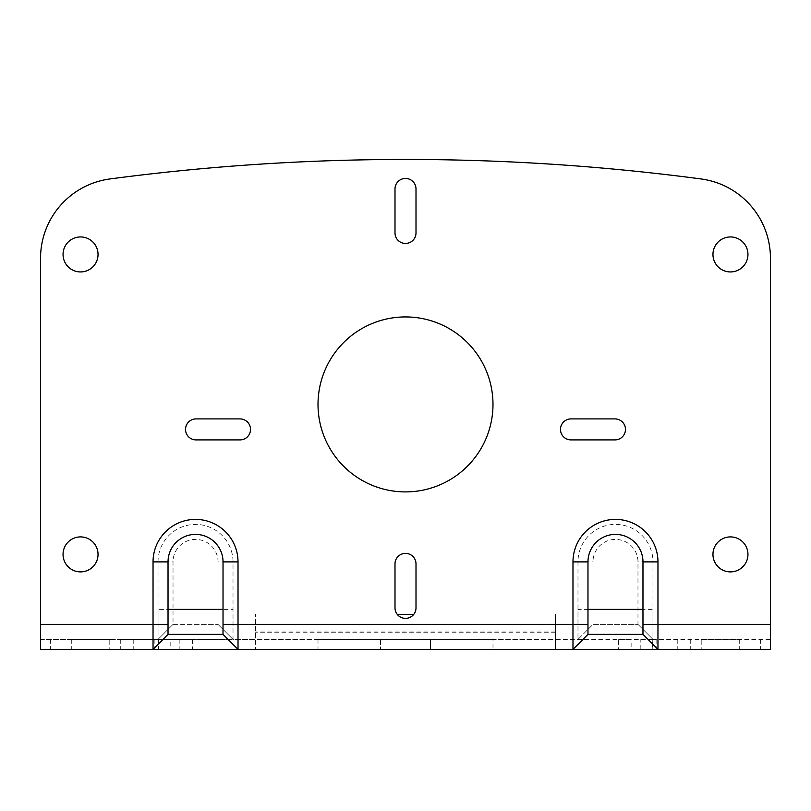 <?xml version="1.0" encoding="UTF-8"?>
<svg xmlns="http://www.w3.org/2000/svg" width="811" height="811" viewBox="0 0 811 811"><rect width="100%" height="100%" fill="white"/><g stroke="black" fill="none" stroke-linecap="round" stroke-linejoin="round"><path stroke-width="0.61" stroke-dasharray="4.05 3.04" d="M701.211 639.382L739.703 639.382L701.211 639.382L701.211 649.378L739.703 649.378L701.211 649.378M739.703 639.382L739.703 649.378M614.971 418.912A10.502 10.502 0 0 1 625.474 429.414A10.502 10.502 0 0 1 614.971 439.907L570.974 439.907A10.502 10.502 0 0 1 560.482 429.414A10.502 10.502 0 0 1 570.974 418.912L614.971 418.912M747.955 254.441A17.497 17.497 0 0 1 730.458 271.938A17.497 17.497 0 0 1 712.96 254.441A17.497 17.497 0 0 1 730.458 236.944A17.497 17.497 0 0 1 747.955 254.441M747.955 554.4A17.497 17.497 0 0 1 730.458 571.897A17.497 17.497 0 0 1 712.96 554.4A17.497 17.497 0 0 1 730.458 536.902A17.497 17.497 0 0 1 747.955 554.4M631.13 649.378L690.273 649.378L631.13 649.378L631.13 639.382L618.631 639.382L618.631 649.378M109.789 639.382L71.297 639.382L109.789 639.382L109.789 649.378L71.297 649.378L109.789 649.378M71.297 639.382L71.297 649.378M185.526 429.414A10.502 10.502 0 0 0 196.029 439.907L240.026 439.907A10.502 10.502 0 0 0 250.518 429.414A10.502 10.502 0 0 0 240.026 418.912L196.029 418.912A10.502 10.502 0 0 0 185.526 429.414M98.04 254.441A17.497 17.497 0 0 0 80.542 236.944A17.497 17.497 0 0 0 63.045 254.441A17.497 17.497 0 0 0 80.542 271.938A17.497 17.497 0 0 0 98.04 254.441M98.04 554.4A17.497 17.497 0 0 0 80.542 536.902A17.497 17.497 0 0 0 63.045 554.4A17.497 17.497 0 0 0 80.542 571.897A17.497 17.497 0 0 0 98.04 554.4M192.369 649.378L120.727 649.378L192.369 649.378L192.369 639.382L120.727 639.382L192.369 639.382M492.987 404.415A87.487 87.487 0 0 0 405.5 316.929A87.487 87.487 0 0 0 318.013 404.415A87.487 87.487 0 0 0 405.5 491.902A87.487 87.487 0 0 0 492.987 404.415M492.987 639.382L318.013 639.382L492.987 639.382L492.987 649.378L318.013 649.378L492.987 649.378M318.013 639.382L318.013 649.378M652.368 639.382L770.45 639.382L770.45 258.233A79.985 79.985 0 0 0 700.968 178.937A2249.694 2249.694 0 0 0 110.032 178.937A79.985 79.985 0 0 0 40.55 258.233L40.55 639.382L158.033 639.382L173.027 624.389L158.033 639.382L158.033 609.385L218.027 609.385L218.027 624.389L173.027 624.389L173.027 561.891A22.495 22.495 0 0 1 195.532 539.396A22.495 22.495 0 0 1 218.027 561.891L218.027 609.385L233.021 609.385L233.021 561.891A37.499 37.499 0 0 0 195.532 524.403A37.499 37.499 0 0 0 158.033 561.891L158.033 639.382L233.021 639.382L233.021 609.385L233.021 639.382L218.027 624.389L233.021 639.382L652.967 639.382L652.967 609.385L652.967 639.382L637.973 624.389L652.967 639.382L770.45 639.382L770.45 649.378L170.797 649.378L170.797 639.382L255.516 639.382L255.516 649.378L255.516 614.383L255.516 639.382L555.484 639.382L555.484 614.383L555.484 649.378L555.484 639.382L652.368 639.382L652.368 649.378M577.979 624.389L577.979 609.385L652.967 609.385L652.967 561.891A37.499 37.499 0 0 0 615.468 524.403A37.499 37.499 0 0 0 577.979 561.891L577.979 639.382L592.973 624.389L592.973 561.891A22.495 22.495 0 0 1 615.468 539.396A22.495 22.495 0 0 1 637.973 561.891L637.973 624.389L592.973 624.389L577.979 639.382L577.979 624.389L233.021 624.389M572.982 649.378L587.975 634.384L642.971 634.384L657.964 649.378M153.036 649.378L168.029 634.384L223.025 634.384L238.018 649.378M168.029 634.384L168.029 609.385M223.025 609.385L223.025 634.384M642.971 609.385L642.971 634.384M587.975 634.384L587.975 609.385M173.027 624.389L218.027 624.389M592.973 624.389L637.973 624.389M416.002 232.939L416.002 188.943A10.502 10.502 0 0 0 405.5 178.45A10.502 10.502 0 0 0 394.998 188.943L394.998 232.939A10.502 10.502 0 0 0 405.5 243.442A10.502 10.502 0 0 0 416.002 232.939M416.002 607.885L416.002 563.898A10.502 10.502 0 0 0 405.5 553.396A10.502 10.502 0 0 0 394.998 563.898L394.998 607.885A10.502 10.502 0 0 0 405.5 618.387A10.502 10.502 0 0 0 416.002 607.885M618.631 639.382L631.13 639.382M430.499 639.382L430.499 649.378L380.501 649.378L430.499 649.378L430.499 639.382L380.501 639.382L380.501 649.378L380.501 639.382L430.499 639.382M170.797 639.382L40.55 639.382L40.55 649.378L170.797 649.378M413.742 614.383L397.258 614.383M255.516 624.389L555.484 624.389L255.516 624.389M154.881 639.382L154.881 649.378M158.033 561.891L173.027 561.891M233.021 561.891L218.027 561.891M577.979 561.891L592.973 561.891M652.967 561.891L637.973 561.891M640.203 649.378L640.203 639.382M760.363 639.382L760.363 649.378M652.774 639.382L652.774 649.378M656.119 639.382L656.119 649.378M677.773 639.382L677.773 649.378M770.45 624.389L652.967 624.389M179.87 639.382L179.87 649.378M158.226 639.382L158.226 649.378M133.227 639.382L133.227 649.378M158.632 639.382L158.632 649.378M50.637 639.382L50.637 649.378M555.484 632.722L255.516 632.722M555.484 631.049L255.516 631.049M158.033 624.389L40.55 624.389M690.273 639.382L690.273 649.378M120.727 639.382L120.727 649.378"/><path stroke-width="1.22" d="M614.971 418.912A10.502 10.502 0 0 1 625.474 429.414A10.502 10.502 0 0 1 614.971 439.907L570.974 439.907A10.502 10.502 0 0 1 560.482 429.414A10.502 10.502 0 0 1 570.974 418.912L614.971 418.912M747.955 254.441A17.497 17.497 0 0 1 730.458 271.938A17.497 17.497 0 0 1 712.96 254.441A17.497 17.497 0 0 1 730.458 236.944A17.497 17.497 0 0 1 747.955 254.441M747.955 554.4A17.497 17.497 0 0 1 730.458 571.897A17.497 17.497 0 0 1 712.96 554.4A17.497 17.497 0 0 1 730.458 536.902A17.497 17.497 0 0 1 747.955 554.4M185.526 429.414A10.502 10.502 0 0 0 196.029 439.907L240.026 439.907A10.502 10.502 0 0 0 250.518 429.414A10.502 10.502 0 0 0 240.026 418.912L196.029 418.912A10.502 10.502 0 0 0 185.526 429.414M98.04 254.441A17.497 17.497 0 0 0 80.542 236.944A17.497 17.497 0 0 0 63.045 254.441A17.497 17.497 0 0 0 80.542 271.938A17.497 17.497 0 0 0 98.04 254.441M98.04 554.4A17.497 17.497 0 0 0 80.542 536.902A17.497 17.497 0 0 0 63.045 554.4A17.497 17.497 0 0 0 80.542 571.897A17.497 17.497 0 0 0 98.04 554.4M492.987 404.415A87.487 87.487 0 0 0 405.5 316.929A87.487 87.487 0 0 0 318.013 404.415A87.487 87.487 0 0 0 405.5 491.902A87.487 87.487 0 0 0 492.987 404.415M657.964 561.891L657.964 649.378L572.982 649.378L587.975 634.384L587.975 561.891A27.493 27.493 0 0 1 615.468 534.398A27.493 27.493 0 0 1 642.971 561.891L642.971 624.389L770.45 624.389L770.45 258.233A79.985 79.985 0 0 0 700.968 178.937A2249.694 2249.694 0 0 0 110.032 178.937A79.985 79.985 0 0 0 40.55 258.233L40.55 624.389L153.036 624.389L153.036 561.891A42.496 42.496 0 0 1 195.532 519.405A42.496 42.496 0 0 1 238.018 561.891L238.018 649.378L153.036 649.378L168.029 634.384L168.029 561.891A27.493 27.493 0 0 1 195.532 534.398A27.493 27.493 0 0 1 223.025 561.891L223.025 624.389L572.982 624.389L572.982 561.891A42.496 42.496 0 0 1 615.468 519.405A42.496 42.496 0 0 1 657.964 561.891L642.971 561.891M642.971 624.389L642.971 634.384L657.964 649.378L770.45 649.378L770.45 624.389M223.025 624.389L223.025 634.384L238.018 649.378L572.982 649.378L572.982 624.389L587.975 624.389M40.55 624.389L40.55 649.378L153.036 649.378L153.036 624.389L168.029 624.389M223.025 634.384L168.029 634.384M642.971 634.384L587.975 634.384M416.002 232.939L416.002 188.943A10.502 10.502 0 0 0 405.5 178.45A10.502 10.502 0 0 0 394.998 188.943L394.998 232.939A10.502 10.502 0 0 0 405.5 243.442A10.502 10.502 0 0 0 416.002 232.939M416.002 607.885L416.002 563.898A10.502 10.502 0 0 0 405.5 553.396A10.502 10.502 0 0 0 394.998 563.898L394.998 607.885A10.502 10.502 0 0 0 405.5 618.387A10.502 10.502 0 0 0 416.002 607.885M413.742 614.383L397.258 614.383M572.982 561.891L587.975 561.891M238.018 561.891L223.025 561.891M153.036 561.891L168.029 561.891M168.029 609.385L223.025 609.385M587.975 609.385L642.971 609.385"/></g></svg>

